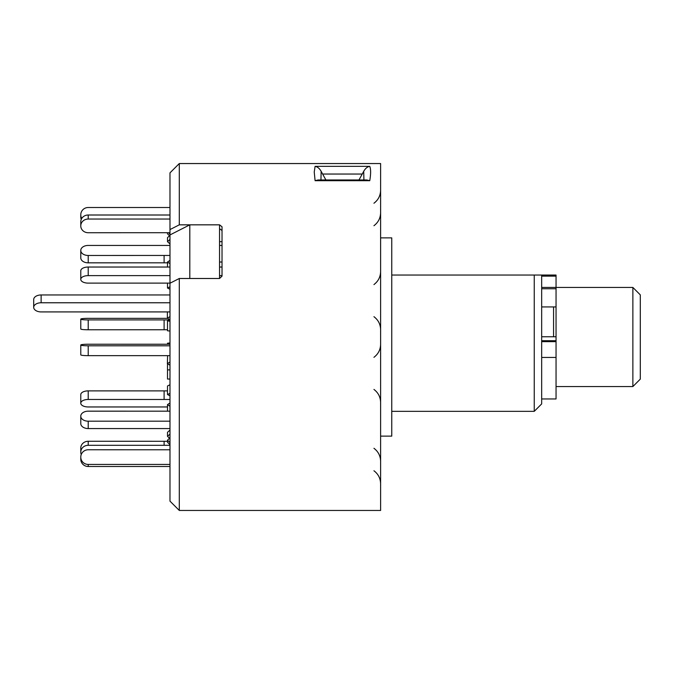 <?xml version="1.0" encoding="UTF-8"?>
<svg xmlns="http://www.w3.org/2000/svg" width="674" height="674" viewBox="0 0 674 674"><rect width="100%" height="100%" fill="white"/><g stroke="black" fill="none" stroke-linecap="round" stroke-linejoin="round"><path stroke-width="1.01" d="M553.573 336.764L553.573 306.931M632.869 287.444L640.3 294.875L640.3 379.125L632.869 386.556L632.869 287.444L556.05 287.444M391.762 411.342L534.246 411.342L541.677 403.903L541.677 275.051L534.246 275.051L556.05 275.051L556.05 398.949L541.677 398.949M169.983 283.223L169.983 501.144L179.301 510.454L179.301 278.488L169.983 283.223L169.983 229.581L179.301 224.838L179.301 163.546L169.983 172.856L169.983 229.581M315.095 166.343L369.756 166.343C370.911 169.149 370.911 173.934 369.756 180.699L366.816 179.966L318.044 179.966L315.095 180.699L314.236 172.03L315.095 166.343C317.496 166.773 319.501 168.424 321.136 171.306L320.95 179.966M179.301 163.546L380.608 163.546L380.608 510.454L179.301 510.454M169.983 234.94L189.807 224.838L219.547 224.838L179.301 224.838M189.807 224.838L189.807 278.488L219.547 278.488L219.547 224.838L222.024 226.776L222.024 276.129L219.547 278.488L179.301 278.488M380.608 237.88L391.762 237.88L391.762 436.12L380.608 436.12M219.547 228.621L222.024 230.542L222.024 276.129M534.246 411.342L534.246 275.051L391.762 275.051M369.756 166.343C367.364 166.773 365.35 168.424 363.724 171.306L358.981 179.966M363.901 179.966L363.724 171.306M325.879 179.966L321.136 171.306M167.607 318.347L88.218 318.347A7.431 0.775 -0 0 0 80.779 319.122A7.431 0.775 -0 0 0 88.218 319.914L88.218 329.771A7.431 0.775 180 0 1 80.779 328.988L80.779 319.131M167.506 329.763L88.218 329.771M169.983 319.906L88.218 319.914M169.983 331.052L167.506 330.791L167.506 320.934L169.983 321.195M167.506 320.934L169.983 320.672M167.506 406.961L88.218 406.961A7.431 3.715 180 0 1 80.779 403.237L80.779 394.593A7.431 3.715 -0 0 1 88.218 390.878L88.218 399.463A7.431 3.715 180 0 0 80.779 403.178M169.983 399.471L88.218 399.463M167.506 390.886L88.218 390.878M169.983 395.807L167.506 394.568L167.506 385.983L169.983 384.744M167.506 394.568L169.983 393.33M169.983 445.312L88.218 445.303A7.431 6.791 180 0 0 80.779 452.094L80.779 452.203A7.431 6.791 180 0 0 81.234 454.537M80.779 452.094L80.779 448.058A7.431 6.791 -0 0 1 88.218 441.268L88.218 445.303M167.506 441.276L88.218 441.268M169.536 438.21L167.506 436.356L167.506 432.32L169.983 430.063M167.506 436.356L169.983 434.098M169.983 449.785L88.218 449.769A7.431 7.271 0 0 0 80.779 457.039L80.779 459.221L80.779 457.039M169.983 444.68L167.506 442.254L167.506 440.189L169.983 437.771M169.983 442.616L167.506 440.189M80.779 457.157A7.431 7.271 0 0 0 88.218 464.428L88.218 466.492A7.431 7.271 180 0 1 80.779 459.221M169.983 464.428L88.218 464.428M169.983 466.492L88.218 466.492M169.983 411.174L88.218 411.165A7.431 4.971 0 0 0 80.779 416.136L80.779 423.584L80.779 416.136M167.506 411.174L167.506 404.611L169.983 402.959M169.983 406.27L167.506 404.611M80.779 416.22A7.431 4.971 0 0 0 88.218 421.191L88.218 428.563A7.431 4.971 180 0 1 80.779 423.584M169.983 421.191L88.218 421.191M169.983 428.563L88.218 428.563M169.983 355.653L88.218 355.653A7.431 0.775 180 0 1 80.779 354.878L80.779 345.021A7.431 0.775 -0 0 0 88.218 345.796L88.218 355.653M169.983 345.796L88.218 345.796M169.983 344.237L88.218 344.229A7.431 0.775 -0 0 0 80.779 345.012L80.779 354.869M167.506 344.237L167.506 343.209L169.983 342.948M169.983 343.47L167.506 343.209M169.983 275.624L88.218 275.624A7.431 3.715 180 0 0 80.779 279.339L80.779 279.407A7.431 3.715 180 0 0 88.218 283.122L169.983 283.114M167.506 283.114L167.506 288.017L169.983 289.256M80.779 279.339L80.779 270.763A7.431 3.715 -0 0 1 88.218 267.039L88.218 275.624M222.024 267.039L219.547 267.039M169.983 267.039L88.218 267.039M167.506 288.017L169.983 286.779M222.024 275.624L219.547 275.624M169.983 219.042L88.218 219.042A7.431 6.791 180 0 0 80.779 225.832L80.779 221.797A7.431 6.791 -0 0 1 88.218 215.006L88.218 219.042M169.983 215.006L88.218 215.006M80.779 221.797L80.779 225.942A7.431 6.791 180 0 0 88.218 232.732L169.983 232.715M169.983 235.378L167.506 237.644L167.506 241.68L169.983 243.937M167.506 241.68L169.983 239.413M219.547 241.68L222.024 241.68M81.234 219.463A7.431 7.271 180 0 1 80.779 216.961L80.779 214.896A7.431 7.271 0 0 0 81.739 218.469M168.508 232.724L169.983 234.164M167.506 232.724L167.506 233.811L169.536 235.79M169.983 207.508L88.218 207.508A7.431 7.271 0 0 0 80.779 214.779L80.779 214.896M222.024 245.437L219.547 245.437M169.983 245.437L88.218 245.437A7.431 4.971 0 0 0 80.779 250.416L80.779 250.492A7.431 4.971 0 0 0 88.218 255.471L88.218 262.835A7.431 4.971 180 0 1 80.779 257.864L80.779 250.492M167.506 262.826L88.218 262.835M169.983 255.454L88.218 255.471M167.506 267.039L167.506 262.017L169.983 263.677M167.506 262.017L169.983 260.358M219.547 262.017L222.024 262.017M169.983 294.959L41.131 294.959L41.131 302.769L169.983 302.769M41.131 302.769A7.431 4.575 180 0 0 33.7 307.344L33.7 299.534A7.431 4.575 -0 0 1 41.131 294.959M33.7 307.344A7.431 4.575 180 0 0 41.131 311.919L169.983 311.919M169.983 316.586L167.371 318.204L169.983 319.813M167.371 311.919L167.371 318.204M167.607 355.653L167.371 363.606L169.983 365.224M169.983 361.997L167.371 363.606M167.506 363.699L167.506 379.041L169.983 379.041M167.506 369.891L169.983 369.891M556.05 340.724L541.677 340.724M556.05 276.138L541.677 276.138M556.05 288.758L541.677 288.758M556.05 287.436L541.677 287.436M556.05 357.431L541.677 357.431M556.05 341.651L541.677 341.651M369.756 180.699L315.095 180.699M362.283 174.044L322.568 174.044M164.102 329.771L164.102 319.914M164.102 399.463L164.102 390.878M164.102 445.303L164.102 441.268M164.102 262.835L164.102 255.471M632.869 386.556L556.05 386.556M556.05 336.764L541.677 336.764M556.05 306.931L541.677 306.931M373.944 225.714C378.257 222.437 380.481 218.081 380.608 212.672M373.944 284.571C378.257 281.285 380.481 276.938 380.608 271.521M373.944 389.429C378.257 392.715 380.481 397.062 380.608 402.479C380.481 397.062 378.257 392.715 373.944 389.429M373.944 448.286C378.257 451.563 380.481 455.919 380.608 461.328M373.944 470.764C378.257 474.049 380.481 478.397 380.608 483.814M373.944 203.236C378.257 199.951 380.481 195.603 380.608 190.186M373.944 357.313C378.257 354.027 380.481 349.68 380.608 344.262M373.944 316.687C378.257 319.973 380.481 324.32 380.608 329.738"/></g></svg>
